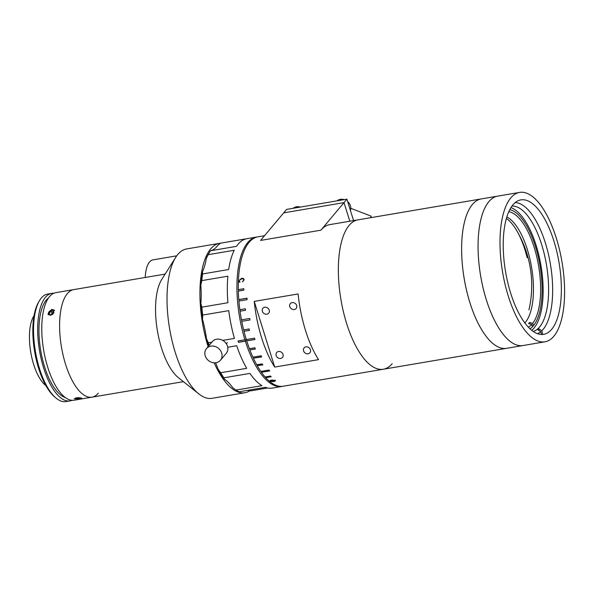 <?xml version="1.0" encoding="UTF-8"?>
<svg xmlns="http://www.w3.org/2000/svg" width="594" height="594" viewBox="0 0 594 594"><rect width="100%" height="100%" fill="white"/><g stroke="black" fill="none" stroke-linecap="round" stroke-linejoin="round"><path stroke-width="0.89" d="M165.132 274.094L73.723 289.605A54.551 21.703 80.4 0 0 67.345 293.607A54.551 21.703 80.4 0 1 73.723 289.605L55.903 292.634A54.551 21.703 80.4 0 0 49.525 296.629A54.551 21.703 80.4 0 0 45.396 358.731A54.551 21.703 80.4 0 0 74.161 400.193L91.981 397.171A54.551 21.703 80.4 0 0 98.352 393.169M76.418 397.854L81.779 398.114L79.581 398.826L74.235 398.782L76.418 397.854M51.715 309.348L54.314 310.15L50.705 315.295L48.032 314.389L51.715 309.348M48.508 297.973A51.522 20.5 80.4 0 0 46.273 300.096A51.522 20.5 80.4 0 0 41.305 353.809A51.522 20.5 80.4 0 0 65.414 397.594M53.891 293.228A54.551 21.703 80.4 0 0 51.789 293.332L47.676 294.03A54.551 21.703 80.4 0 0 41.305 298.025A54.551 21.703 80.4 0 0 39.301 300.92A54.551 21.703 80.4 0 0 35.41 351.44A54.551 21.703 80.4 0 0 55.754 397.846A54.551 21.703 80.4 0 0 65.934 401.589L70.047 400.891A54.551 21.703 80.4 0 0 72.06 400.297M51.789 293.332A54.551 21.703 80.4 0 0 45.411 297.327A54.551 21.703 80.4 0 0 41.29 359.429A54.551 21.703 80.4 0 0 70.047 400.891M55.754 397.846L54.41 396.688A53.037 21.102 -99.6 0 1 34.63 351.574A53.037 21.102 -99.6 0 1 38.417 302.457L39.301 300.92M91.981 397.171A54.551 21.703 80.4 0 1 63.216 355.709A54.551 21.703 80.4 0 1 67.345 293.607A54.551 21.703 80.4 0 0 63.216 355.709A54.551 21.703 80.4 0 0 91.981 397.171L183.39 381.66M34.029 315.718A38.491 15.31 80.4 0 0 30.747 352.235A38.491 15.31 80.4 0 0 45.894 385.617M52.369 314.575L53.957 312.63L53.2 310.974L50.846 311.263L49.257 313.209L50.015 314.865L52.369 314.575M53.401 313.313L52.324 313.446L51.292 314.701M50.349 314.82L49.257 313.209M52.324 313.446L50.846 311.263M54.537 310.625A3.727 2.569 -34 0 0 53.868 310.157A3.727 2.569 -34 0 0 49.703 311.145A3.727 2.569 -34 0 0 48.396 314.79M77.517 397.713L78.965 397.646M76.626 397.824L77.532 397.876M75.393 398.084A3.727 0.668 174.9 0 0 77.369 398.084A3.727 0.668 174.9 0 0 80.242 397.698M529.996 328.772A61.219 24.361 80.4 0 0 533.412 325.735A61.219 24.361 80.4 0 0 539.107 260.863A61.219 24.361 80.4 0 0 509.778 209.645M512.912 204.878A68.191 27.131 80.4 0 0 507.751 282.506A68.191 27.131 80.4 0 0 543.703 334.333A68.191 27.131 80.4 0 0 551.678 329.336A68.191 27.131 80.4 0 0 556.83 251.708A68.191 27.131 80.4 0 0 520.886 199.881A68.191 27.131 80.4 0 0 512.912 204.878M353.571 220.589L346.896 199.176L344.008 202.621L283.702 212.86L344.008 202.621L320.879 230.19A75.765 30.146 -99.6 0 1 329.737 224.636L357.974 219.847A75.765 30.146 80.4 0 0 349.116 225.401A75.765 30.146 -99.6 0 1 357.974 219.847L497.683 196.131A75.765 30.146 80.4 0 0 488.825 201.685A75.765 30.146 80.4 0 0 483.093 287.934A75.765 30.146 80.4 0 0 523.039 345.53L544.973 341.802A75.765 30.146 80.4 0 0 553.831 336.249A75.765 30.146 80.4 0 0 559.563 250A75.765 30.146 80.4 0 0 519.616 192.411A75.765 30.146 80.4 0 0 510.758 197.965A75.765 30.146 80.4 0 0 505.026 284.214A75.765 30.146 80.4 0 0 544.973 341.802M392.189 363.684A75.765 30.146 -99.6 0 1 383.33 369.238A75.765 30.146 -99.6 0 1 343.384 311.65A75.765 30.146 -99.6 0 1 349.116 225.401A75.765 30.146 80.4 0 0 343.384 311.65A75.765 30.146 80.4 0 0 383.33 369.238L506.593 348.322A75.765 30.146 80.4 0 1 463.112 271.465A75.765 30.146 80.4 0 1 481.237 198.923A75.765 30.146 80.4 0 0 472.379 204.477A75.765 30.146 80.4 0 0 466.646 290.726A75.765 30.146 80.4 0 0 506.593 348.322L523.039 345.53A75.765 30.146 80.4 0 1 479.558 268.674A75.765 30.146 80.4 0 1 497.683 196.131L519.616 192.411M528.385 327.16A59.096 23.515 -99.6 0 0 531.756 324.45L528.608 323.626A57.685 22.951 80.4 0 0 529.098 323.069A57.685 22.951 80.4 0 0 529.573 322.483L532.721 323.307A59.096 23.515 -99.6 0 0 537.429 259.771A59.096 23.515 -99.6 0 0 508.783 211.709M524.821 322.891A56.066 22.305 80.4 0 0 525.504 322.126A56.066 22.305 80.4 0 0 531.378 266.194A56.066 22.305 80.4 0 0 506.838 216.914M527.16 257.707A56.066 22.305 80.4 0 0 506.378 218.444M533.457 325.675L532.721 323.307M530.048 324.005L529.573 322.483M531.756 324.45L532.476 326.767M533.264 331.43A63.647 25.319 80.4 0 0 537.258 329.306L540.778 331.697A66.677 26.53 -99.6 0 1 537.436 333.65M510.914 207.655A63.647 25.319 -99.6 0 1 540.837 264.813A63.647 25.319 -99.6 0 1 532.298 329.804A63.647 25.319 -99.6 0 1 531.727 330.279M515.191 202.599A66.677 26.53 -99.6 0 1 549.257 258.026A66.677 26.53 -99.6 0 1 541.81 330.791L538.29 328.4A63.647 25.319 -99.6 0 1 537.778 328.876A63.647 25.319 -99.6 0 1 537.258 329.306M542.589 333.642L541.81 330.791M538.832 330.375L538.29 328.4A63.647 25.319 80.4 0 0 545.144 257.87A63.647 25.319 80.4 0 0 511.983 206.066M540.778 331.697L541.535 334.481M239.018 301.032A75.46 30.027 -99.6 0 1 238.907 299.621L238.781 299.569A75.765 30.146 -99.6 0 1 238.343 291.097L243.822 290.169A75.765 30.146 80.4 0 1 243.792 288.729L238.313 289.664A75.765 30.146 -99.6 0 1 249.064 242.382A75.765 30.146 -99.6 0 1 257.915 236.828L264.538 235.699M308.078 353.772A3.787 3.289 -140 0 0 309.905 352.747A3.787 3.289 -140 0 0 309.92 348.678A3.787 3.289 -140 0 0 305.925 346.859A3.787 3.289 -140 0 0 304.098 347.876A3.787 3.289 -140 0 0 304.083 351.945A3.787 3.289 -140 0 0 308.078 353.772M280.665 358.427A3.787 3.289 -140 0 0 282.492 357.402A3.787 3.289 -140 0 0 282.506 353.333A3.787 3.289 -140 0 0 278.512 351.507A3.787 3.289 -140 0 0 276.685 352.532A3.787 3.289 -140 0 0 276.67 356.6A3.787 3.289 -140 0 0 280.665 358.427M266.884 314.174A3.787 3.289 -140 0 0 268.711 313.149A3.787 3.289 -140 0 0 268.726 309.08A3.787 3.289 -140 0 0 264.731 307.261A3.787 3.289 -140 0 0 262.904 308.279A3.787 3.289 -140 0 0 262.89 312.347A3.787 3.289 -140 0 0 266.884 314.174M294.297 309.519A3.787 3.289 -140 0 0 296.124 308.501A3.787 3.289 -140 0 0 296.139 304.432A3.787 3.289 -140 0 0 292.144 302.606A3.787 3.289 -140 0 0 290.317 303.631A3.787 3.289 -140 0 0 290.303 307.699A3.787 3.289 -140 0 0 294.297 309.519M243.778 278.801L241.543 278.527L238.654 281.036L238.61 282.209M240.035 282.061L238.885 280.932M243.607 279.277L243.911 280.049L242.627 281.816M238.313 289.664L243.792 288.84M238.469 291.075A75.46 30.027 -99.6 0 1 238.439 289.753M238.907 299.621L247.007 298.247M240.162 311.182A75.46 30.027 -99.6 0 1 239.961 309.712L245.322 308.776A75.765 30.146 80.4 0 0 245.522 310.268L240.043 311.204A75.765 30.146 -99.6 0 0 241.468 319.869L249.688 318.473A75.765 30.146 80.4 0 0 249.977 319.958L241.869 321.317A75.46 30.027 -99.6 0 1 241.587 319.847M239.961 309.712L245.322 308.798M249.977 319.958L241.869 321.317M241.751 321.354A75.765 30.146 -99.6 0 0 243.629 329.878L249.116 328.95A75.765 30.146 80.4 0 0 249.473 330.398L244.097 331.244A75.46 30.027 -99.6 0 1 243.748 329.856M249.458 330.338L244.097 331.244M243.993 331.326A75.765 30.146 -99.6 0 0 246.295 339.553L254.514 338.157A75.765 30.146 80.4 0 0 254.945 339.538L246.822 340.815A75.46 30.027 -99.6 0 1 246.421 339.53M254.915 339.441L246.822 340.815M255.331 348.93L249.977 349.844A75.46 30.027 -99.6 0 1 249.539 348.678M246.725 340.934A75.765 30.146 -99.6 0 0 249.406 348.7L254.885 347.772A75.765 30.146 80.4 0 0 255.375 349.064L249.977 349.844M261.598 356.794L253.519 358.16A75.46 30.027 -99.6 0 1 253.051 357.15M249.896 349.992A75.765 30.146 -99.6 0 0 252.903 357.172L261.13 355.776A75.765 30.146 80.4 0 0 261.672 356.949L253.519 358.16M262.697 364.716L257.373 365.622A75.46 30.027 -99.6 0 1 256.898 364.768M253.452 358.345A75.765 30.146 -99.6 0 0 256.734 364.798L262.221 363.862A75.765 30.146 80.4 0 0 262.808 364.909L257.373 365.622M269.513 370.715L261.479 372.082A75.46 30.027 -99.6 0 1 261.004 371.406M383.33 369.238L283.271 386.219A75.765 30.146 -99.6 0 1 265.726 377.68L265.748 377.42A75.46 30.027 -99.6 0 1 265.31 376.93M265.726 377.68L271.206 376.752A75.765 30.146 80.4 0 1 270.567 376.039L265.087 376.967A75.765 30.146 -99.6 0 1 261.442 372.319L261.479 372.082M261.442 372.319L269.661 370.923A75.765 30.146 80.4 0 1 269.045 370.04L260.818 371.436A75.765 30.146 -99.6 0 1 257.321 365.837M239.842 309.704A75.765 30.146 -99.6 0 1 238.899 301.054L247.126 299.658A75.765 30.146 80.4 0 1 247.007 298.173L238.781 299.569M271.005 376.529L265.748 377.42M346.896 199.176L286.59 209.415L260.573 240.429L320.879 230.19M344.008 202.621L349.807 221.228L344.008 202.621M254.247 301.396L298.106 293.956A75.765 30.146 80.4 0 0 318.562 359.63L274.703 367.077A75.765 30.146 -99.6 0 1 254.247 301.396L274.703 367.077M273.322 381.571C274.859 381.363 275.512 380.977 275.274 380.42L271.636 380.167C270.084 380.383 269.424 380.784 269.639 381.378L273.322 381.571M238.528 280.917L238.484 282.091L239.828 282.15L238.751 280.814L241.35 278.994C242.664 278.608 243.473 278.92 243.785 279.93L242.501 281.697L244.089 279.848C243.882 278.482 242.991 277.999 241.416 278.393L238.654 281.036M269.876 381.058L272.468 380.056M275.141 380.323L273.047 381.348L269.869 381.333L271.933 380.42L275.052 380.457M273.322 381.289C274.859 381.081 275.512 380.695 275.282 380.138M210.476 250.765L236.516 246.347A75.765 30.146 -99.6 0 1 238.097 244.245A75.765 30.146 -99.6 0 1 246.451 238.781L220.411 243.198L217.79 245.359A60.61 24.116 -99.6 0 1 210.773 250.698L210.476 250.765A75.765 30.146 80.4 0 0 209.274 252.688A75.765 30.146 80.4 0 0 208.212 254.678L206.341 258.353A74.25 29.544 -99.6 0 1 208.39 254.217L209.274 252.688M282.588 386.315A75.765 30.146 -99.6 0 1 281.905 386.456A75.765 30.146 -99.6 0 1 245.352 341.164L245.723 341.001A75.46 30.027 -99.6 0 1 245.292 339.627L244.921 339.783A75.765 30.146 -99.6 0 1 247.691 242.612A75.765 30.146 -99.6 0 1 256.549 237.058A75.765 30.146 -99.6 0 1 257.239 236.961M256.549 237.058L220.909 243.109A75.765 30.146 80.4 0 0 220.411 243.198M244.921 339.783L238.068 340.949A75.765 30.146 80.4 0 0 238.498 342.33L238.595 342.211A75.46 30.027 80.4 0 1 238.194 340.926M281.905 386.456L272.312 388.082A75.765 30.146 -99.6 0 1 265.362 387.325L239.323 391.75A75.765 30.146 80.4 0 1 235.922 390.087L261.961 385.669A75.765 30.146 -99.6 0 1 249.933 373.403L223.886 377.821L224.332 379.106A74.25 29.544 -99.6 0 1 218.043 369.156L220.678 372.742A75.765 30.146 80.4 0 0 223.886 377.821M220.678 372.742L246.718 368.325A75.765 30.146 -99.6 0 1 236.716 345.73L227.732 347.26M222.728 340.384L234.43 338.394A75.765 30.146 -99.6 0 1 228.757 310.647L202.71 315.072L202.502 319.253A74.25 29.544 -99.6 0 1 200.861 303.757L201.878 307.157A75.765 30.146 80.4 0 0 202.71 315.072M201.878 307.157L227.918 302.732A75.765 30.146 -99.6 0 1 227.866 276.195L201.826 280.613L200.824 285.023A74.25 29.544 -99.6 0 1 202.406 271.948L202.628 273.938A75.765 30.146 80.4 0 0 201.826 280.613M202.628 273.938L228.668 269.513A75.765 30.146 -99.6 0 1 234.251 250.26L208.212 254.678M206.341 258.353A60.61 24.116 -99.6 0 1 202.406 271.948M200.824 285.023A60.61 24.116 -99.6 0 1 200.861 303.757M211.813 342.233L208.39 342.812A75.765 30.146 80.4 0 0 209.155 345.404M202.502 319.253A60.61 24.116 -99.6 0 1 206.504 338.84L208.39 342.812M208.583 346.087A74.25 29.544 -99.6 0 1 206.504 338.84M215.607 362.778A60.61 24.116 -99.6 0 1 218.043 369.156M224.332 379.106A60.61 24.116 -99.6 0 1 232.826 387.763L235.922 390.087M267.649 387.986L250.631 390.874L247.468 390.392A60.61 24.116 -99.6 0 0 247.416 390.377M245.352 341.164L238.498 342.33M245.723 341.001L238.595 342.211M220.419 360.268L226.203 353.378A9.096 7.9 -140 0 0 226.24 343.607A9.096 7.9 -140 0 0 216.647 339.233A9.096 7.9 -140 0 0 212.266 341.691L206.489 348.581A9.096 7.9 -140 0 0 206.452 358.345A9.096 7.9 -140 0 0 216.038 362.719A9.096 7.9 -140 0 0 220.419 360.268A9.096 7.9 -140 0 0 220.456 350.505A9.096 7.9 -140 0 0 210.87 346.124A9.096 7.9 -140 0 0 206.489 348.581M370.203 217.768A6.059 1.782 -17.3 0 0 371.057 216.372A6.059 1.782 -17.3 0 0 370.508 215.897L350.787 208.308M293.176 208.294A8.487 7.373 40 0 1 295.842 206.935A8.487 7.373 40 0 1 300.326 207.083M347.646 201.589A8.487 7.373 40 0 1 350.193 205.153A8.487 7.373 40 0 1 350.415 210.469M337.036 200.846A8.487 7.373 40 0 1 339.701 199.487A8.487 7.373 40 0 1 344.186 199.636M176.737 255.828L153.044 259.845A30.309 12.058 80.4 0 0 149.502 262.073A30.309 12.058 80.4 0 0 145.24 277.465M220.381 243.228A75.765 30.146 80.4 0 0 219.542 243.34L186.65 248.923A75.765 30.146 80.4 0 0 177.792 254.477A75.765 30.146 80.4 0 0 175.69 257.38A75.765 30.146 80.4 0 0 169.602 328.668A75.765 30.146 80.4 0 0 198.871 393.948A75.765 30.146 80.4 0 0 212.006 398.322L244.899 392.738A75.765 30.146 80.4 0 0 249.844 390.741M219.542 243.34A75.765 30.146 80.4 0 0 210.684 248.893A75.765 30.146 80.4 0 0 208.1 346.658M214.144 362.823A75.765 30.146 80.4 0 0 244.899 392.738M175.69 257.38L161.776 279.41A54.551 21.703 80.4 0 0 157.395 330.739A54.551 21.703 80.4 0 0 178.467 377.747L198.871 393.948M528.942 309.92A108.264 108.264 0 0 0 515.005 227.799M227.339 342.589L226.344 343.77M371.428 217.56L371.057 216.372"/></g></svg>
